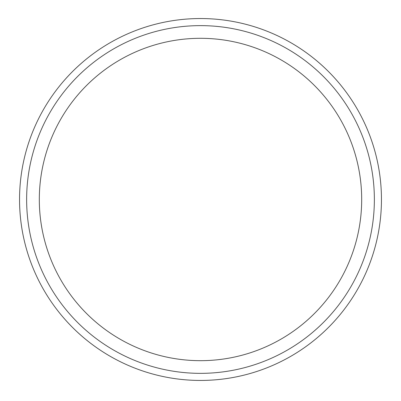 <?xml version="1.0" encoding="UTF-8"?>
<svg xmlns="http://www.w3.org/2000/svg" width="401" height="401" viewBox="0 0 401 401"><rect width="100%" height="100%" fill="white"/><g stroke="black" fill="none" stroke-linecap="round" stroke-linejoin="round"><path stroke-width="0.6" d="M200.5 373.351A173.864 173.864 0 0 1 49.93 112.556A173.864 173.864 0 0 1 351.07 112.556A173.864 173.864 0 0 1 200.5 373.351M200.5 360.674A161.182 161.182 0 0 1 60.912 118.896A161.182 161.182 0 0 1 340.088 118.896A161.182 161.182 0 0 1 200.5 360.674M200.5 380.444A180.956 180.956 0 0 1 43.789 109.012A180.956 180.956 0 0 1 357.211 109.012A180.956 180.956 0 0 1 200.5 380.444A180.956 180.956 0 0 1 43.789 109.012A180.956 180.956 0 0 1 357.211 109.012A180.956 180.956 0 0 1 200.5 380.444"/></g></svg>
